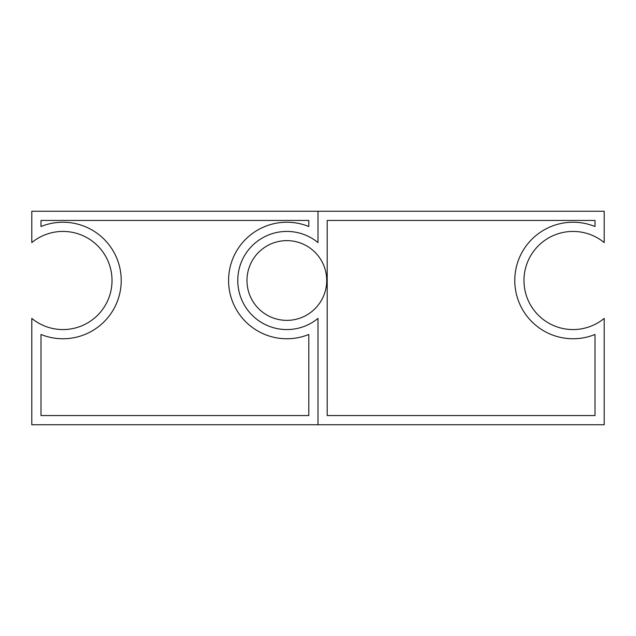 <?xml version="1.0" encoding="UTF-8"?>
<svg xmlns="http://www.w3.org/2000/svg" width="636" height="636" viewBox="0 0 636 636"><rect width="100%" height="100%" fill="white"/><g stroke="black" fill="none" stroke-linecap="round" stroke-linejoin="round"><path stroke-width="0.95" d="M318 318.405L318 424.745L604.2 424.745L604.2 318.405A49.067 49.067 0 0 1 537.237 314.049A49.067 49.067 0 0 1 537.237 246.943A49.067 49.067 0 0 1 604.2 242.586L604.2 211.255L318 211.255L318 242.586A49.067 49.067 0 0 0 251.037 246.943A49.067 49.067 0 0 0 251.037 314.049A49.067 49.067 0 0 0 318 318.405L318 424.745L31.8 424.745L31.8 318.405A49.067 49.067 0 0 0 98.763 314.049A49.067 49.067 0 0 0 98.763 246.943A49.067 49.067 0 0 0 31.8 242.586L31.8 211.255L318 211.255L318 242.586A49.067 49.067 0 0 0 251.037 246.943A49.067 49.067 0 0 0 251.037 314.049A49.067 49.067 0 0 0 318 318.405M326.713 280.492A39.877 39.877 0 0 0 266.905 245.965A39.877 39.877 0 0 0 266.905 315.027A39.877 39.877 0 0 0 326.713 280.492M327.198 220.446L595.002 220.446L595.002 226.527A58.266 58.266 0 0 0 514.778 280.492A58.266 58.266 0 0 0 595.002 334.464L595.002 415.554L327.198 415.554L327.198 220.446M40.998 220.446L308.802 220.446L308.802 226.527A58.266 58.266 0 0 0 228.578 280.492A58.266 58.266 0 0 0 308.802 334.464L308.802 415.554L40.998 415.554L40.998 334.464A58.266 58.266 0 0 0 121.222 280.492A58.266 58.266 0 0 0 40.998 226.527L40.998 220.446"/></g></svg>
